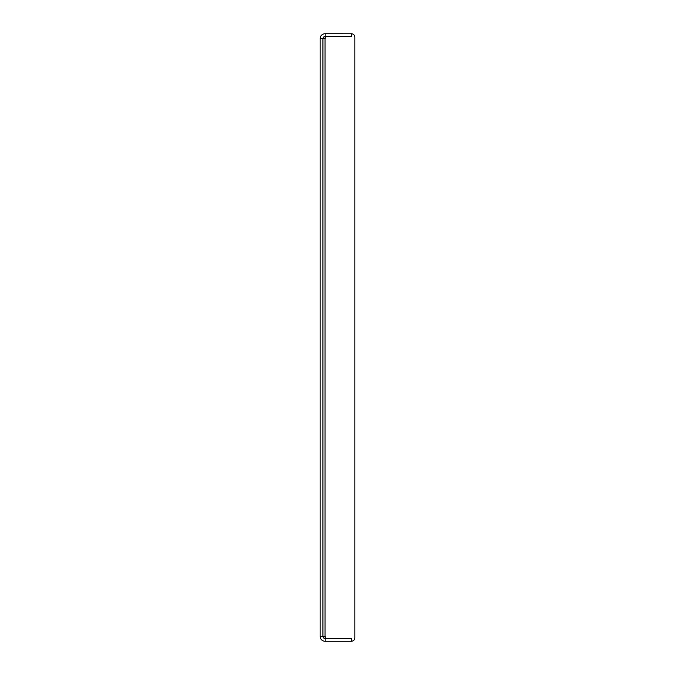 <?xml version="1.0" encoding="UTF-8"?>
<svg xmlns="http://www.w3.org/2000/svg" width="675" height="675" viewBox="0 0 675 675"><rect width="100%" height="100%" fill="white"/><g stroke="black" fill="none" stroke-linecap="round" stroke-linejoin="round"><path stroke-width="0.51" stroke-dasharray="3.38 2.53" d="M322.937 38.602L320.161 38.602L325.342 38.602L325.342 33.75L325.342 36.526L325.342 33.75L351.371 33.75L325.021 33.75A4.852 4.852 0 0 0 320.161 38.602L320.161 636.398A4.852 4.852 0 0 0 325.021 641.25L325.342 638.474L351.717 638.474L351.717 641.25L325.342 641.25L325.021 638.474A2.084 2.084 0 0 1 322.937 636.398L322.937 38.602A2.084 2.084 0 0 1 325.021 36.526L351.717 36.526L351.717 33.75A3.468 3.468 0 0 0 351.371 33.75A3.468 3.468 0 0 1 354.839 37.218L354.839 637.782A3.468 3.468 0 0 1 351.371 641.25A3.468 3.468 0 0 0 351.717 641.233M325.342 638.474L325.342 641.25L351.371 641.25L325.342 641.25L325.342 636.398L320.161 636.398L322.937 636.398M325.342 36.526L325.342 33.75L351.717 33.75M325.021 636.398L325.021 38.602"/><path stroke-width="1.01" d="M351.717 641.233A3.468 3.468 0 0 0 354.839 637.782L354.839 37.218A3.468 3.468 0 0 0 351.717 33.767L325.021 33.75A4.852 4.852 0 0 0 320.161 38.602L320.161 636.398A4.852 4.852 0 0 0 325.021 641.25L351.717 641.25L351.717 638.474L325.021 638.474A2.084 2.084 180 0 1 322.937 636.398L325.021 636.398L325.021 38.602L322.937 38.602L322.937 636.398M325.342 638.474L325.021 636.398M325.342 36.526L325.021 38.602M351.717 33.75L351.717 36.526L325.021 36.526A2.084 2.084 180 0 0 322.937 38.602"/></g></svg>
